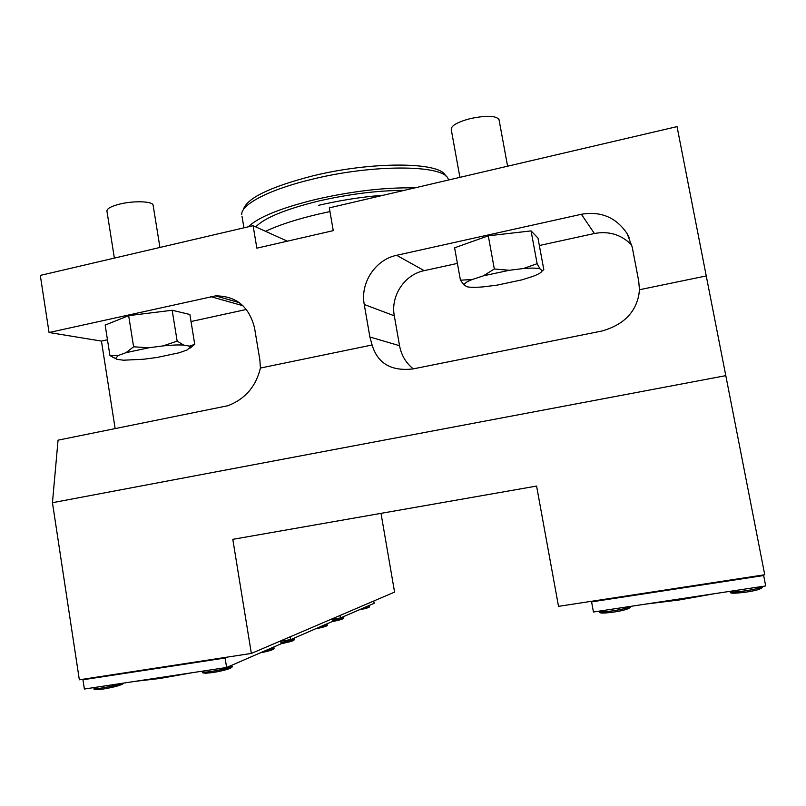 <?xml version="1.0" encoding="UTF-8"?>
<svg xmlns="http://www.w3.org/2000/svg" width="806" height="806" viewBox="0 0 806 806"><rect width="100%" height="100%" fill="white"/><g stroke="black" fill="none" stroke-linecap="round" stroke-linejoin="round"><path stroke-width="1.21" d="M372.1 344.978L260.419 368.05L259.854 359.899L254.555 328.012C249.245 306.673 236.259 295.963 215.575 295.883L49.055 332.515L40.3 275.41L253.094 225.68L256.862 248.167L333.251 230.647L329.322 207.867L677.04 126.613L706.247 275.934L639.46 289.737L638.866 294.764C635.34 312.95 623.038 325.03 601.961 331.004L412.984 368.926C391.283 371.435 377.651 363.456 372.1 344.978L369.883 336.999L399.544 345.714C401.328 355.184 405.902 362.901 413.276 368.866M329.956 211.585L318.531 214.094C296.336 219.343 278.685 225.086 265.557 231.322M253.094 225.68L287.329 241.175M369.883 336.999L364.252 304.497C360.06 282.946 375.354 259.592 396.653 255.301L581.368 214.275C601.014 210.96 616.298 217.459 627.209 233.76L632.206 247.049L638.705 281.042L639.46 289.737M260.419 368.05C255.996 386.437 245.195 398.99 228.007 405.7L58.052 440.167L52.45 502.702L79.341 679.801L251.361 653.434L232.793 539.345L536.584 486.068L558.518 606.354L764.743 574.749L725.803 375.646L52.45 502.702M107.46 339.759L101.435 341.079L115.157 428.701M246.374 309.454L191.032 321.523M706.247 275.934L725.803 375.646M631.793 245.135C621.517 234.677 609.054 230.798 594.395 233.508L539.345 245.518M457.415 263.401L424.218 270.645C404.541 274.534 390.416 295.983 394.305 315.811L399.544 345.714M488.295 235.815L531.063 230.899L537.965 238.052L543.838 269.758L542.196 270.766C541.723 272.327 538.64 274.191 532.937 276.357L521.885 279.863L497.221 285.112L483.852 286.805C476.235 287.49 470.654 287.49 467.117 286.805L464.115 285.042L460.428 280.186L454.604 247.805L488.295 235.815L494.33 268.972L509.362 270.272L523.426 268.529L537.128 263.693L531.063 230.899M537.128 263.693L539.99 268.801L542.196 270.766M460.428 280.186L472.175 279.531L483.328 275.864L494.33 268.972M509.362 270.272L483.328 275.864M464.115 285.042C463.974 283.591 466.664 281.757 472.175 279.531M523.426 268.529C531.335 267.884 536.856 267.975 539.99 268.801M49.055 332.515L101.435 341.079M237.014 302.008L237.186 301.212M114.371 258.101L106.956 211.253C106.664 208.774 110.845 206.407 119.52 204.14C133.574 200.563 152.566 201.198 153.1 205.117L153.17 205.52M404.169 190.377C377.964 190.458 349.512 193.994 318.813 200.996C285.455 209.217 264.439 217.852 255.754 226.889M414.758 187.899C385.328 187.284 352.413 191.103 316.002 199.364C280.73 208.049 258.162 217.207 248.278 226.808M448.72 179.97L447.864 178.207C441.748 164.767 372.946 164.212 312.526 179.154C269.536 189.339 240.873 204.442 241.729 214.547M243.261 209.872C246.424 198.407 269.547 187.083 312.597 175.92C371.717 161.271 439.129 161.915 445.255 175.204L446.433 176.554M459.904 177.35L451.239 129.474C451.058 125.716 457.375 122.089 470.2 118.623C486.149 115.308 495.75 115.58 498.985 119.449L499.085 119.993M251.361 653.434L394.577 592.098L381.006 513.351M591.584 601.88L763.665 575.524L765.7 585.932L593.448 611.996L591.584 601.88L592.198 601.195M763.665 575.524L763.544 574.93L592.198 601.216M645.374 604.137L679.267 599.966L714.358 593.7M226.617 667.499L225.086 658.008L227.121 657.162L85.486 678.853L82.968 679.77L84.368 689.029L226.617 667.499L281.113 643.793L280.639 640.891M82.968 679.77L225.086 658.008M134.894 681.382L159.84 678.481L192.03 672.738M280.679 641.183L290.644 639.642L332.908 621.255L332.475 618.696M290.644 639.642L290.18 636.811M332.566 619.23L340.424 617.99L374.155 603.311L373.752 601.014M340.424 617.99L339.991 615.472M116.89 359.264L109.938 355.557L105.163 325.08L128.668 315.64L172.172 310.26L189.884 314.491L194.74 344.364L189.944 348.202M109.938 355.557L118.22 355.527L125.998 352.675L133.605 346.792L148.778 347.779L163.094 345.895L177.149 341.109L172.172 310.26M133.605 346.792L128.668 315.64M177.149 341.109L183.637 345.079L189.42 346.117L194.74 344.364M189.42 346.117L190.428 347.074L187.002 350.026L179.093 352.786L157.361 357.411L143.78 359.224L123.439 360.211L117.051 359.325L115.59 358.418L118.22 355.527M148.778 347.779L125.998 352.675M163.094 345.895C171.658 345.039 178.509 344.767 183.637 345.079M581.368 214.275L594.395 233.508M396.653 255.301L424.218 270.645M364.252 304.497L394.305 315.811M729.803 591.523C731.082 592.511 727.445 594.425 746.326 592.088C757.126 590.566 763.967 587.987 762.204 586.597L762.204 586.597C761.086 587.796 755.706 589.176 746.054 590.738C735.969 592.138 730.548 592.36 729.783 591.392L729.783 591.362M759.756 587.846C762.547 588.682 758.073 590.103 746.336 592.098L733.238 593.206M630.201 606.434C628.72 607.734 623.048 609.195 613.165 610.797C604.339 612.046 599.654 612.228 599.1 611.341L599.07 611.139M627.834 607.643C630.473 608.52 625.728 610.011 613.588 612.117L602.364 613.074M121.817 683.357C117.092 685.06 110.442 686.601 101.888 688.002C96.831 688.737 94.262 688.848 94.151 688.314L94.04 687.568M121.666 684.495C118.15 686.057 111.853 687.599 102.755 689.13M231.947 666.068L231.967 666.179C229.811 667.741 223.04 669.494 211.666 671.428C205.943 672.254 203.011 672.365 202.85 671.761L202.749 671.116M212.321 672.607L205.59 673.232M229.428 667.459C235.171 667.378 223.171 671.025 212.452 672.587M273.98 647.762L265.517 650.583M272.63 649.636L260.298 652.85M294.321 638.896L294.331 638.967C293.364 639.853 288.891 641.062 280.911 642.594M293.041 640.669L281.103 643.712C293.908 641.193 294.694 640.115 294.331 638.967L294.19 638.1M326.974 624.66L319.962 626.887M325.815 626.262L315.368 628.892M343.024 617.658L332.777 620.479M341.905 619.189L332.001 621.658M369.118 606.273L363.153 608.097M368.09 607.684L359.043 609.89M210.648 296.618L242.959 305.726M627.209 233.76L629.103 237.377M159.931 247.452L153.1 205.117M236.984 301.948L236.833 300.991M383.706 195.163C362.106 196.876 340.334 200.281 318.41 205.359M242.012 216.3L243.926 227.826M507.599 166.207L498.985 119.449M630.221 606.434C632.166 607.885 623.532 610.757 613.537 612.107C598.415 614.091 599.735 612.53 599.12 611.462M123.086 683.166C124.99 683.79 115.983 687.055 102.574 689.14C95.753 689.936 92.952 689.684 94.161 688.395M202.86 671.861C201.258 673.201 204.402 673.453 212.3 672.607C228.703 669.887 233.72 667.197 231.967 666.179L231.816 665.242M260.318 652.84C273.264 650.271 274.483 649.001 274 647.843L273.849 646.956M315.378 628.882C325.08 626.927 328.949 625.537 326.984 624.721L326.853 623.894M332.022 621.648C341.089 619.854 344.767 618.545 343.034 617.718L342.893 616.912M359.053 609.88C367.385 608.278 370.74 607.089 369.128 606.324L368.997 605.558M215.575 295.883L239.311 302.663M115.59 358.418L112.931 357.421M190.428 347.074L192.533 345.411"/></g></svg>
